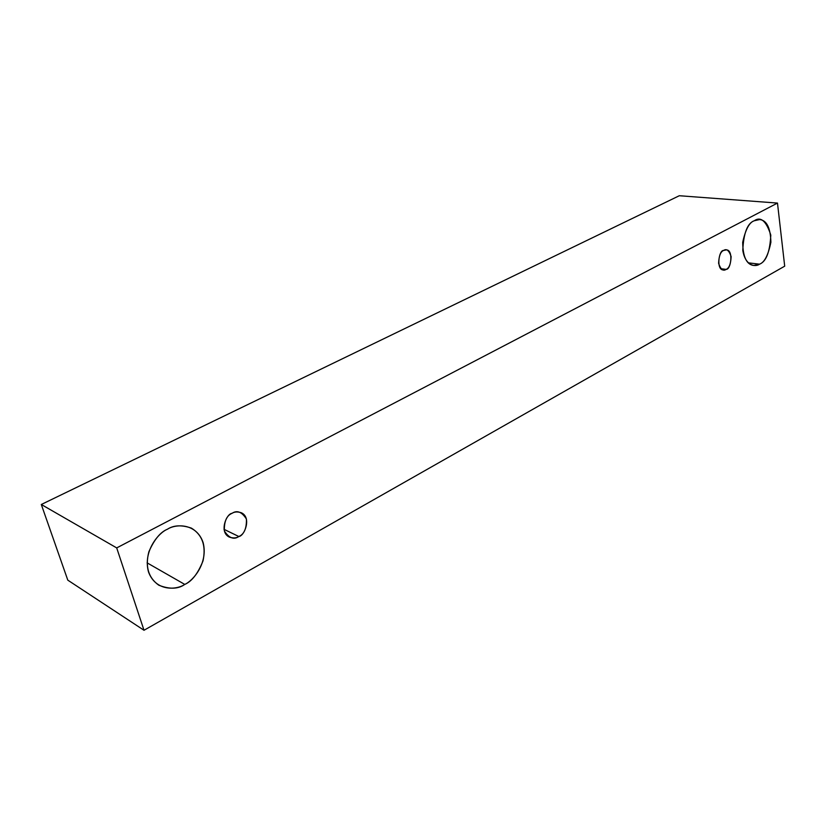 <?xml version="1.0" encoding="UTF-8"?>
<svg xmlns="http://www.w3.org/2000/svg" width="826" height="826" viewBox="0 0 826 826"><rect width="100%" height="100%" fill="white"/><g stroke="black" fill="none" stroke-linecap="round" stroke-linejoin="round"><path stroke-width="1.24" d="M116.703 547.906L777.483 203.072L679.292 195.731L41.3 504.49L116.703 547.906L41.3 504.49L67.794 580.151L144.003 630.269L67.794 580.151L41.3 504.49L679.292 195.731L777.483 203.072L784.7 266.178L144.003 630.269L116.703 547.906L144.003 630.269L784.7 266.178L777.483 203.072L116.703 547.906M759.538 264.175C755.449 267.252 745.228 266.044 742.78 250.257C743.627 233.004 747.458 223.165 754.262 220.759C760.767 216.236 766.27 221.007 770.792 235.09C769.925 251.94 766.167 261.635 759.538 264.175C764.484 262.451 768.263 255.12 770.895 242.194C770.462 227.8 766.714 220.263 759.641 219.571L754.262 220.759C749.347 222.297 745.496 229.494 742.698 242.328C742.904 256.803 746.539 264.526 753.622 265.466L759.538 264.175L748.273 262.833L759.538 264.175M184.766 584.416C176.971 589.867 156.011 591.953 148.525 572.026C142.712 551.097 158.778 532.584 167.43 529.229C175.566 523.829 196.289 522.817 203.093 542.486C208.41 562.867 193.232 580.75 184.766 584.416C191.89 581.359 197.972 573.512 203.02 560.864C206.201 545.718 202.318 534.804 191.395 528.124C181.648 524.768 173.656 525.14 167.43 529.229C160.44 532.016 154.245 539.533 148.866 551.778C145.066 566.595 148.36 577.735 158.768 585.19C169.495 589.403 178.158 589.144 184.766 584.416L147.111 562.857L184.766 584.416M238.828 536.518C233.841 539.946 229.019 538.098 224.362 530.963C224.083 521.413 226.644 515.527 232.044 513.318C237.083 509.962 241.873 511.872 246.416 519.027C246.675 528.454 244.145 534.277 238.828 536.518C244.589 536.064 251.837 517.252 241.244 512.729C237.475 511.552 234.408 511.748 232.044 513.318C226.386 513.689 218.869 532.233 229.298 537.076C233.231 538.376 236.401 538.191 238.828 536.518L224.001 529.311L238.828 536.518M726.126 269.369C723.256 271.475 720.747 269.462 718.599 263.349C718.94 255.864 720.623 251.558 723.648 250.454C726.539 248.409 729.038 250.443 731.134 256.556C730.793 263.969 729.121 268.243 726.126 269.369C731 269.978 733.694 249.452 726.24 249.906L723.648 250.454C718.806 249.762 715.966 270.267 723.421 269.947L726.126 269.369L720.984 268.729L726.126 269.369"/></g></svg>
